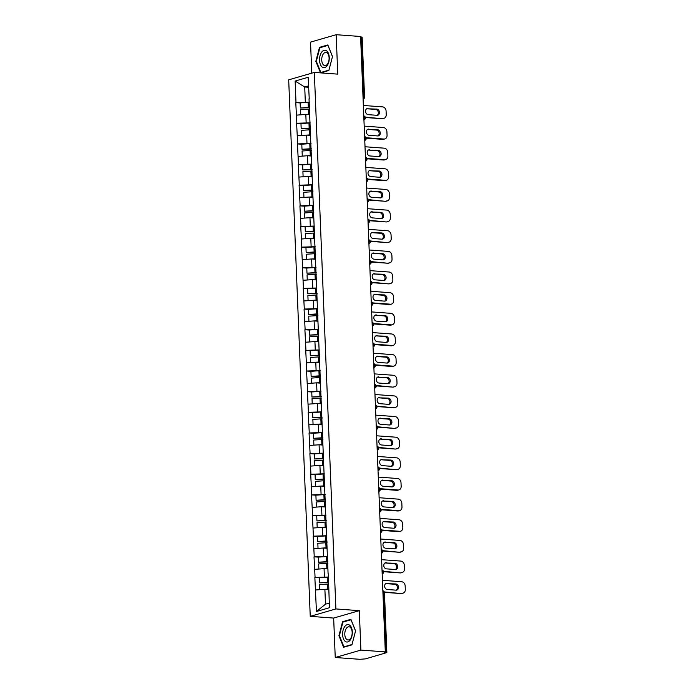 <?xml version="1.0" encoding="UTF-8"?>
<svg xmlns="http://www.w3.org/2000/svg" width="694" height="694" viewBox="0 0 694 694"><rect width="100%" height="100%" fill="white"/><g stroke="black" fill="none" stroke-linecap="round" stroke-linejoin="round"><path stroke-width="1.04" d="M335.245 657.504L360.889 650.096L359.301 610.659L333.658 618.068L335.245 657.504L359.666 659.3L365.365 658.901L386.862 652.586L384.181 652.213L385.309 651.883L360.585 36.496L336.174 34.7L310.53 42.117L311.771 73.165M333.658 618.068L310.244 616.35L288.695 79.836L314.339 72.419L335.887 608.933L310.244 616.35M328.722 589.588L324.887 589.301L325.486 604.188L316.438 611.483L329.45 607.718L328.314 573.834M316.438 611.483L314.85 577.469L319.214 577.79M328.444 577.026L314.85 577.469M315.076 577.399L314.018 556.822L318.39 557.143M327.611 556.38L314.018 556.822M314.243 556.753L313.194 536.176L317.557 536.497M326.787 535.733L313.194 536.176M313.41 536.115L312.361 515.529L316.724 515.85M325.954 515.095L312.361 515.529M312.586 515.469L311.528 494.883L315.9 495.204M325.13 494.449L311.528 494.883M311.753 494.822L310.704 474.236L315.067 474.557M324.298 473.802L310.704 474.236M310.929 474.176L309.871 453.598L314.243 453.911M323.465 453.156L309.871 453.598M310.097 453.529L309.047 432.952L313.41 433.273M322.641 432.509L309.047 432.952M309.264 432.883L308.214 412.305L312.586 412.626M321.808 411.863L308.214 412.305M308.44 412.236L307.381 391.659L311.753 391.98M320.984 391.216L307.381 391.659M307.607 391.589L306.557 371.012L310.921 371.333M320.151 370.57L306.557 371.012M306.783 370.952L305.724 350.366L310.097 350.687M319.327 349.932L305.724 350.366M305.95 350.305L304.9 329.719L309.264 330.04M318.494 329.286L304.9 329.719M305.126 329.659L304.067 309.073L308.44 309.394M317.661 308.639L304.067 309.073M304.293 309.012L303.243 288.426L307.607 288.747M316.837 287.993L303.243 288.426M303.46 288.366L302.411 267.789L306.774 268.11M316.004 267.346L302.411 267.789M302.636 267.719L301.578 247.142L305.95 247.463M315.18 246.7L301.578 247.142M301.803 247.073L300.754 226.496L305.117 226.817M314.347 226.053L300.754 226.496M300.979 226.426L299.921 205.849L304.293 206.17M313.514 205.407L299.921 205.849M300.146 205.78L299.097 185.203L303.46 185.524M312.69 184.769L299.097 185.203M299.314 185.142L298.264 164.556L302.636 164.877M311.858 164.122L298.264 164.556M298.489 164.495L297.431 143.91L301.803 144.231M311.033 143.476L297.431 143.91M297.657 143.849L296.607 123.263L300.97 123.584M310.201 122.829L296.607 123.263M296.832 123.202L295.774 102.625L300.146 102.946M309.377 102.183L295.774 102.625M296 102.556L295.141 81.051L308.145 77.286L309.246 98.982M328.08 573.643L309.012 98.8M327.889 568.941L324.063 568.655L324.384 576.731M324.063 568.655L314.746 569.332M327.065 548.295L323.231 548.008L323.56 556.085M323.231 548.008L313.922 548.685M326.232 527.648L322.406 527.371L322.727 535.438M322.406 527.371L313.089 528.039M325.408 507.002L321.574 506.724L321.895 514.792M321.574 506.724L312.257 507.392M324.575 486.355L320.741 486.078L321.07 494.145M320.741 486.078L311.433 486.746M323.742 465.709L319.917 465.431L320.238 473.508M319.917 465.431L310.6 466.099M322.918 445.062L319.084 444.785L319.413 452.861M319.084 444.785L309.776 445.453M322.085 424.424L318.26 424.138L318.581 432.215M318.26 424.138L308.943 424.815M321.261 403.778L317.427 403.492L317.748 411.568M317.427 403.492L308.119 404.168M320.428 383.131L316.594 382.845L316.924 390.922M316.594 382.845L307.286 383.522M319.604 362.485L315.77 362.207L316.091 370.275M315.77 362.207L306.453 362.875M318.772 341.838L314.937 341.561L315.267 349.629M314.937 341.561L305.629 342.229M317.939 321.192L314.113 320.914L314.434 328.982M314.113 320.914L304.796 321.582M317.115 300.545L313.28 300.268L313.61 308.336M313.28 300.268L303.972 300.936M316.282 279.899L312.456 279.621L312.777 287.698M312.456 279.621L303.139 280.289M315.458 259.261L311.623 258.975L311.944 267.051M311.623 258.975L302.306 259.651M314.625 238.615L310.791 238.328L311.12 246.405M310.791 238.328L301.482 239.005M313.792 217.968L309.966 217.682L310.287 225.758M309.966 217.682L300.649 218.358M312.968 197.322L309.134 197.035L309.463 205.112M309.134 197.035L299.825 197.712M312.135 176.675L308.31 176.397L308.63 184.465M308.31 176.397L298.993 177.065M311.311 156.029L307.477 155.751L307.798 163.819M307.477 155.751L298.16 156.419M310.478 135.382L306.644 135.104L306.974 143.172M306.644 135.104L297.336 135.772M309.645 114.736L305.82 114.458L306.141 122.534M305.82 114.458L296.503 115.126M363.014 96.848L363.656 96.9L361.253 36.947L360.602 36.903M361.253 36.947L362.147 37.19L364.55 97.143L363.656 96.9A2.013 1.119 94.2 0 1 363.092 98.869M308.544 87.279L304.718 86.993L305.317 101.888M308.492 85.909L304.718 86.993L295.141 81.051M360.889 650.096L385.309 651.883M359.301 610.659L335.887 608.933M314.339 72.419L337.752 74.137L336.174 34.7M325.486 604.188L329.268 603.103M324.887 589.301L315.579 589.978M320.585 72.879L328.852 70.484L332.504 56.509L327.828 44.945L319.492 47.357L315.839 61.332L320.515 72.87M342.567 621.72L338.915 635.695L343.591 647.259L351.919 644.856L355.571 630.881L350.895 619.308L342.567 621.72L343.894 621.815M316.36 61.367L315.839 61.332M320.828 47.452L319.492 47.357M339.435 635.73L338.915 635.695M309.645 114.571A9.005 1.509 177.7 0 0 308.934 114.614L308.396 114.649M309.593 107.744A9.005 1.509 177.7 0 0 308.657 107.796L300.346 108.004L300.146 102.903L308.136 102.382L308.344 107.475L300.346 108.004M363.361 105.471L382.585 106.876A4.034 3.288 73.9 0 1 386.09 111.092L386.228 114.666A4.034 3.288 73.9 0 1 384.008 118.292L382.88 118.622A4.034 3.288 -106.1 0 1 381.926 118.717L365.348 117.503M381.926 118.717L365.226 117.086M383.045 118.396A4.034 3.288 73.9 0 0 384.008 118.292M368.028 108.446A3.158 2.576 73.9 0 0 367.273 108.524A3.158 2.576 73.9 0 0 365.582 111.821A3.158 2.576 73.9 0 0 368.28 114.666L376.972 115.308A3.158 2.576 73.9 0 0 377.727 115.23A3.158 2.576 73.9 0 0 379.427 111.934A3.158 2.576 73.9 0 0 376.721 109.088L366.909 108.776A3.158 2.576 73.9 0 0 366.736 108.767M377.146 115.317A3.158 2.576 73.9 0 0 378.23 111.908A3.158 2.576 73.9 0 0 375.601 109.409L366.909 108.776M309.377 102.313A11.017 1.848 177.7 0 0 308.136 102.382M309.585 107.405A11.017 1.848 177.7 0 0 308.344 107.475M309.628 114.232A11.017 1.848 177.7 0 0 308.613 114.293L305.941 114.467M303.035 114.657L300.623 114.814L300.415 109.721L308.414 109.192L308.613 114.293M309.654 109.123A11.017 1.848 177.7 0 0 308.414 109.192M310.47 135.217A9.005 1.509 177.7 0 0 309.758 135.261L309.229 135.295M310.426 128.39A9.005 1.509 177.7 0 0 309.489 128.442L301.179 128.65L300.97 123.549L308.969 123.029L309.168 128.121L301.179 128.65M364.185 126.117L383.409 127.523A4.034 3.288 73.9 0 1 386.914 131.739L387.061 135.313A4.034 3.288 73.9 0 1 384.832 138.939L383.713 139.26A4.034 3.288 -106.1 0 1 382.75 139.364L366.18 138.149M382.75 139.364L383.877 139.034L366.05 137.733M383.877 139.034A4.034 3.288 73.9 0 0 384.832 138.939M368.861 129.093A3.158 2.576 73.9 0 0 368.106 129.171A3.158 2.576 73.9 0 0 366.406 132.467A3.158 2.576 73.9 0 0 369.104 135.313L377.805 135.955A3.158 2.576 73.9 0 0 378.56 135.877A3.158 2.576 73.9 0 0 380.251 132.58A3.158 2.576 73.9 0 0 377.553 129.735L367.733 129.422A3.158 2.576 73.9 0 0 367.568 129.414M377.97 135.963A3.158 2.576 73.9 0 0 379.054 132.554A3.158 2.576 73.9 0 0 376.434 130.056L367.733 129.422M310.209 122.959A11.017 1.848 177.7 0 0 308.969 123.029M310.409 128.052A11.017 1.848 177.7 0 0 309.168 128.121M310.461 134.879A11.017 1.848 177.7 0 0 309.446 134.94L306.774 135.113M303.868 135.304L301.448 135.46L301.248 130.368L309.238 129.839L309.446 134.94M310.478 129.769A11.017 1.848 177.7 0 0 309.238 129.839M311.302 155.864A9.005 1.509 177.7 0 0 310.591 155.907L310.062 155.942M311.25 149.037A9.005 1.509 177.7 0 0 310.313 149.089L302.003 149.288L301.803 144.196L309.793 143.667L310.001 148.768L302.003 149.288M365.018 146.755L384.242 148.169A4.034 3.288 73.9 0 1 387.746 152.385L387.885 155.959A4.034 3.288 73.9 0 1 385.664 159.585L384.545 159.906A4.034 3.288 -106.1 0 1 383.582 160.01L367.005 158.787M383.582 160.01L384.702 159.681L366.883 158.379M384.702 159.681A4.034 3.288 73.9 0 0 385.664 159.585M369.685 149.739A3.158 2.576 73.9 0 0 368.93 149.817A3.158 2.576 73.9 0 0 367.239 153.114A3.158 2.576 73.9 0 0 369.937 155.959L378.629 156.601A3.158 2.576 73.9 0 0 379.384 156.523A3.158 2.576 73.9 0 0 381.084 153.227A3.158 2.576 73.9 0 0 378.386 150.381L368.566 150.069A3.158 2.576 73.9 0 0 368.393 150.06M378.803 156.601A3.158 2.576 73.9 0 0 379.887 153.201A3.158 2.576 73.9 0 0 377.258 150.702L368.566 150.069M311.033 143.597A11.017 1.848 177.7 0 0 309.793 143.667M311.242 148.698A11.017 1.848 177.7 0 0 310.001 148.768M311.285 155.525A11.017 1.848 177.7 0 0 310.27 155.586L307.598 155.76M304.701 155.95L302.28 156.107L302.072 151.014L310.071 150.485L310.27 155.586M311.311 150.416A11.017 1.848 177.7 0 0 310.071 150.485M312.127 176.51A9.005 1.509 177.7 0 0 311.424 176.545L310.886 176.58M312.083 169.683A9.005 1.509 177.7 0 0 311.146 169.735L302.836 169.935L302.627 164.842L310.626 164.313L310.825 169.414L302.836 169.935M365.842 167.401L385.075 168.816A4.034 3.288 73.9 0 1 388.579 173.032L388.718 176.606A4.034 3.288 73.9 0 1 386.497 180.232L385.37 180.553A4.034 3.288 -106.1 0 1 384.415 180.657L367.837 179.434M384.415 180.657L385.534 180.327L367.707 179.017M385.534 180.327A4.034 3.288 73.9 0 0 386.497 180.232M370.518 170.386A3.158 2.576 73.9 0 0 369.763 170.464A3.158 2.576 73.9 0 0 368.063 173.76A3.158 2.576 73.9 0 0 370.769 176.606L379.462 177.248A3.158 2.576 73.9 0 0 380.217 177.17A3.158 2.576 73.9 0 0 381.908 173.873A3.158 2.576 73.9 0 0 379.21 171.028L369.39 170.707A3.158 2.576 73.9 0 0 369.225 170.707M379.627 177.248A3.158 2.576 73.9 0 0 380.711 173.838A3.158 2.576 73.9 0 0 378.091 171.349L369.39 170.707M311.866 164.244A11.017 1.848 177.7 0 0 310.626 164.313M312.066 169.345A11.017 1.848 177.7 0 0 310.825 169.414M312.118 176.172A11.017 1.848 177.7 0 0 311.103 176.224L308.431 176.406M305.525 176.597L303.104 176.753L302.905 171.661L310.895 171.132L311.103 176.224M312.135 171.062A11.017 1.848 177.7 0 0 310.895 171.132M312.959 197.148A9.005 1.509 177.7 0 0 312.248 197.191L311.719 197.226M312.916 190.321A9.005 1.509 177.7 0 0 311.979 190.382L303.668 190.581L303.46 185.489L311.45 184.96L311.658 190.061L303.668 190.581M366.675 188.048L385.899 189.462A4.034 3.288 73.9 0 1 389.403 193.678L389.551 197.252A4.034 3.288 73.9 0 1 387.321 200.878L386.202 201.199A4.034 3.288 -106.1 0 1 385.239 201.295L368.661 200.08M385.239 201.295L368.54 199.664M386.358 200.974A4.034 3.288 73.9 0 0 387.321 200.878M371.342 191.032A3.158 2.576 73.9 0 0 370.596 191.11A3.158 2.576 73.9 0 0 368.896 194.407A3.158 2.576 73.9 0 0 371.594 197.252L380.295 197.894A3.158 2.576 73.9 0 0 381.041 197.816A3.158 2.576 73.9 0 0 382.741 194.52A3.158 2.576 73.9 0 0 380.043 191.665L370.223 191.353A3.158 2.576 73.9 0 0 370.058 191.353M380.459 197.894A3.158 2.576 73.9 0 0 381.544 194.485A3.158 2.576 73.9 0 0 378.924 191.995L370.223 191.353M312.69 184.89A11.017 1.848 177.7 0 0 311.45 184.96M312.899 189.991A11.017 1.848 177.7 0 0 311.658 190.061M312.942 196.81A11.017 1.848 177.7 0 0 311.936 196.87L309.264 197.053M306.358 197.243L303.955 197.417M312.968 191.709A11.017 1.848 177.7 0 0 311.727 191.778L303.729 192.307L303.937 197.4M313.792 217.795A9.005 1.509 177.7 0 0 313.081 217.838L312.543 217.873M313.74 210.967A9.005 1.509 177.7 0 0 312.803 211.019L304.493 211.228L304.293 206.135L312.283 205.606L312.491 210.698L304.493 211.228M367.508 208.694L386.732 210.108A4.034 3.288 73.9 0 1 390.236 214.325L390.375 217.899A4.034 3.288 73.9 0 1 388.154 221.525L387.026 221.846A4.034 3.288 -106.1 0 1 386.072 221.941L369.494 220.727M386.072 221.941L369.373 220.31M387.191 221.62A4.034 3.288 73.9 0 0 388.154 221.525M372.175 211.679A3.158 2.576 73.9 0 0 371.42 211.757A3.158 2.576 73.9 0 0 369.728 215.053A3.158 2.576 73.9 0 0 372.426 217.899L381.119 218.532A3.158 2.576 73.9 0 0 381.874 218.454A3.158 2.576 73.9 0 0 383.565 215.157A3.158 2.576 73.9 0 0 380.867 212.312L371.056 212A3.158 2.576 73.9 0 0 370.882 211.991M381.292 218.541A3.158 2.576 73.9 0 0 382.377 215.131A3.158 2.576 73.9 0 0 379.748 212.642L371.056 212M313.523 205.537A11.017 1.848 177.7 0 0 312.283 205.606M313.731 210.629A11.017 1.848 177.7 0 0 312.491 210.698M313.775 217.456A11.017 1.848 177.7 0 0 312.76 217.517L310.088 217.69M307.182 217.881L304.779 218.055M313.801 212.355A11.017 1.848 177.7 0 0 312.56 212.425L304.562 212.945L304.77 218.046M327.126 65.687A8.736 4.841 -85.8 0 0 328.436 53.421A8.736 4.841 -85.8 0 0 321.669 52.189A8.736 4.841 -85.8 0 0 320.359 64.455A8.736 4.841 -85.8 0 0 327.126 65.687M327.481 64.117A6.61 3.67 -85.8 0 0 328.999 56.917A6.61 3.67 -85.8 0 0 325.894 52.414A6.61 3.67 -85.8 0 0 323.343 53.906A6.61 3.67 -85.8 0 0 321.825 61.098A6.61 3.67 -85.8 0 0 324.931 65.609A6.61 3.67 -85.8 0 0 327.481 64.117M316.325 61.272L319.865 47.73L327.932 45.396L332.469 56.604L328.93 70.146L320.854 72.48L316.325 61.272M321.738 72.54L320.854 72.48M350.192 640.05A8.736 4.841 -85.8 0 0 351.502 627.784A8.736 4.841 -85.8 0 0 344.736 626.561A8.736 4.841 -85.8 0 0 343.426 638.818A8.736 4.841 -85.8 0 0 350.192 640.05M350.548 638.489A6.61 3.67 -85.8 0 0 352.075 631.288A6.61 3.67 -85.8 0 0 348.969 626.786A6.61 3.67 -85.8 0 0 346.419 628.27A6.61 3.67 -85.8 0 0 344.892 635.47A6.61 3.67 -85.8 0 0 347.998 639.972A6.61 3.67 -85.8 0 0 350.548 638.489M339.392 635.635L342.931 622.093L351.008 619.759L355.536 630.967L351.997 644.509L343.929 646.843L339.392 635.635M344.814 646.912L343.929 646.843M314.616 238.441A9.005 1.509 177.7 0 0 313.905 238.484L313.376 238.519M314.573 231.614A9.005 1.509 177.7 0 0 313.636 231.666L305.325 231.874L305.117 226.782L313.115 226.253L313.315 231.345L305.325 231.874M368.332 229.341L387.556 230.755A4.034 3.288 73.9 0 1 391.06 234.971L391.208 238.536A4.034 3.288 73.9 0 1 388.978 242.163L387.859 242.492A4.034 3.288 -106.1 0 1 386.896 242.588L370.327 241.373M386.896 242.588L370.197 240.957M388.024 242.267A4.034 3.288 73.9 0 0 388.978 242.163M372.999 232.325A3.158 2.576 73.9 0 0 372.253 232.403A3.158 2.576 73.9 0 0 370.553 235.7A3.158 2.576 73.9 0 0 373.251 238.545L381.952 239.178A3.158 2.576 73.9 0 0 382.698 239.1A3.158 2.576 73.9 0 0 384.398 235.804A3.158 2.576 73.9 0 0 381.7 232.958L371.88 232.646A3.158 2.576 73.9 0 0 371.715 232.637M382.116 239.187A3.158 2.576 73.9 0 0 383.201 235.778A3.158 2.576 73.9 0 0 380.581 233.288L371.88 232.646M314.356 226.183A11.017 1.848 177.7 0 0 313.115 226.253M314.556 231.276A11.017 1.848 177.7 0 0 313.315 231.345M314.608 238.103A11.017 1.848 177.7 0 0 313.593 238.163L310.921 238.337M308.015 238.528L305.612 238.701M314.625 233.002A11.017 1.848 177.7 0 0 313.384 233.071L305.395 233.592L305.594 238.693M315.449 259.088A9.005 1.509 177.7 0 0 314.738 259.131L314.209 259.166M315.397 252.26A9.005 1.509 177.7 0 0 314.46 252.312L306.149 252.521L305.95 247.428L313.94 246.899L314.148 251.991L306.149 252.521M369.165 249.987L388.388 251.393A4.034 3.288 73.9 0 1 391.893 255.609L392.032 259.183A4.034 3.288 73.9 0 1 389.811 262.809L388.692 263.139A4.034 3.288 -106.1 0 1 387.729 263.234L371.151 262.02M387.729 263.234L371.03 261.603M388.848 262.913A4.034 3.288 73.9 0 0 389.811 262.809M373.832 252.972A3.158 2.576 73.9 0 0 373.077 253.041A3.158 2.576 73.9 0 0 371.385 256.338A3.158 2.576 73.9 0 0 374.083 259.192L382.776 259.825A3.158 2.576 73.9 0 0 383.53 259.747A3.158 2.576 73.9 0 0 385.231 256.45A3.158 2.576 73.9 0 0 382.533 253.605L372.713 253.293A3.158 2.576 73.9 0 0 372.539 253.284M382.949 259.834A3.158 2.576 73.9 0 0 384.034 256.424A3.158 2.576 73.9 0 0 381.405 253.935L372.713 253.293M315.18 246.83A11.017 1.848 177.7 0 0 313.94 246.899M315.388 251.922A11.017 1.848 177.7 0 0 314.148 251.991M315.432 258.749A11.017 1.848 177.7 0 0 314.417 258.81L311.745 258.983M308.839 259.174L306.427 259.339L306.219 254.238L314.217 253.718L314.417 258.81M315.458 253.648A11.017 1.848 177.7 0 0 314.217 253.718M316.273 279.734A9.005 1.509 177.7 0 0 315.562 279.777L315.033 279.812M316.23 272.907A9.005 1.509 177.7 0 0 315.293 272.959L306.982 273.167L306.774 268.066L314.772 267.546L314.972 272.638L306.982 273.167M369.989 270.634L389.213 272.039A4.034 3.288 73.9 0 1 392.717 276.255L392.865 279.829A4.034 3.288 73.9 0 1 390.635 283.456L389.516 283.785A4.034 3.288 -106.1 0 1 388.562 283.881L371.984 282.666M388.562 283.881L371.854 282.25M389.681 283.56A4.034 3.288 73.9 0 0 390.635 283.456M374.665 273.609A3.158 2.576 73.9 0 0 373.91 273.688A3.158 2.576 73.9 0 0 372.21 276.984A3.158 2.576 73.9 0 0 374.907 279.829L383.608 280.471A3.158 2.576 73.9 0 0 384.363 280.393A3.158 2.576 73.9 0 0 386.055 277.097A3.158 2.576 73.9 0 0 383.357 274.251L373.537 273.939A3.158 2.576 73.9 0 0 373.372 273.93M383.773 280.48A3.158 2.576 73.9 0 0 384.858 277.071A3.158 2.576 73.9 0 0 382.238 274.572L373.537 273.939M316.013 267.476A11.017 1.848 177.7 0 0 314.772 267.546M316.212 272.569A11.017 1.848 177.7 0 0 314.972 272.638M316.264 279.396A11.017 1.848 177.7 0 0 315.25 279.456L312.578 279.63M309.671 279.821L307.251 279.977L307.052 274.885L315.041 274.356L315.25 279.456M316.282 274.286A11.017 1.848 177.7 0 0 315.041 274.356M317.106 300.381A9.005 1.509 177.7 0 0 316.395 300.424L315.865 300.459M317.063 293.553A9.005 1.509 177.7 0 0 316.126 293.605L307.806 293.814L307.607 288.713L315.597 288.192L315.805 293.284L307.806 293.814M370.822 291.28L390.045 292.686A4.034 3.288 73.9 0 1 393.55 296.902L393.698 300.476A4.034 3.288 73.9 0 1 391.468 304.102L390.349 304.432A4.034 3.288 -106.1 0 1 389.386 304.527L372.808 303.313M389.386 304.527L390.505 304.198L372.687 302.896M390.505 304.198A4.034 3.288 73.9 0 0 391.468 304.102M375.489 294.256A3.158 2.576 73.9 0 0 374.743 294.334A3.158 2.576 73.9 0 0 373.042 297.631A3.158 2.576 73.9 0 0 375.74 300.476L384.441 301.118A3.158 2.576 73.9 0 0 385.187 301.04A3.158 2.576 73.9 0 0 386.888 297.743A3.158 2.576 73.9 0 0 384.19 294.898L374.37 294.586A3.158 2.576 73.9 0 0 374.205 294.577M384.606 301.127A3.158 2.576 73.9 0 0 385.691 297.717A3.158 2.576 73.9 0 0 383.062 295.219L374.37 294.586M316.837 288.123A11.017 1.848 177.7 0 0 315.597 288.192M317.045 293.215A11.017 1.848 177.7 0 0 315.805 293.284M317.089 300.042A11.017 1.848 177.7 0 0 316.074 300.103L313.41 300.276M310.504 300.467L308.084 300.623L307.876 295.531L315.874 295.002L316.074 300.103M317.115 294.933A11.017 1.848 177.7 0 0 315.874 295.002M317.939 321.027A9.005 1.509 177.7 0 0 317.227 321.07L316.69 321.105M317.887 314.2A9.005 1.509 177.7 0 0 316.95 314.252L308.639 314.46L308.431 309.359L316.429 308.839L316.629 313.931L308.639 314.46M371.654 311.918L390.878 313.332A4.034 3.288 73.9 0 1 394.383 317.548L394.522 321.122A4.034 3.288 73.9 0 1 392.301 324.749L391.173 325.07A4.034 3.288 -106.1 0 1 390.219 325.174L373.641 323.951M390.219 325.174L391.338 324.844L373.511 323.543M391.338 324.844A4.034 3.288 73.9 0 0 392.301 324.749M376.322 314.903A3.158 2.576 73.9 0 0 375.567 314.981A3.158 2.576 73.9 0 0 373.875 318.277A3.158 2.576 73.9 0 0 376.573 321.122L385.265 321.764A3.158 2.576 73.9 0 0 386.02 321.686A3.158 2.576 73.9 0 0 387.712 318.39A3.158 2.576 73.9 0 0 385.014 315.544L375.202 315.232A3.158 2.576 73.9 0 0 375.029 315.223M385.439 321.764A3.158 2.576 73.9 0 0 386.523 318.364A3.158 2.576 73.9 0 0 383.895 315.865L375.202 315.232M317.67 308.769A11.017 1.848 177.7 0 0 316.429 308.839M317.878 313.862A11.017 1.848 177.7 0 0 316.629 313.931M317.921 320.689A11.017 1.848 177.7 0 0 316.906 320.749L314.235 320.923M311.328 321.114L308.917 321.27L308.709 316.178L316.698 315.649L316.906 320.749M317.947 315.579A11.017 1.848 177.7 0 0 316.698 315.649M318.763 341.674A9.005 1.509 177.7 0 0 318.052 341.708L317.522 341.743M318.719 334.846A9.005 1.509 177.7 0 0 317.783 334.898L309.472 335.098L309.264 330.006L317.253 329.477L317.462 334.577L309.472 335.098M372.478 332.565L391.702 333.979A4.034 3.288 73.9 0 1 395.207 338.195L395.354 341.769A4.034 3.288 73.9 0 1 393.125 345.395L392.006 345.716A4.034 3.288 -106.1 0 1 391.043 345.82L374.465 344.597M391.043 345.82L392.171 345.491L374.344 344.181M392.171 345.491A4.034 3.288 73.9 0 0 393.125 345.395M377.146 335.549A3.158 2.576 73.9 0 0 376.4 335.627A3.158 2.576 73.9 0 0 374.699 338.924A3.158 2.576 73.9 0 0 377.397 341.769L386.098 342.411A3.158 2.576 73.9 0 0 386.844 342.333A3.158 2.576 73.9 0 0 388.545 339.036A3.158 2.576 73.9 0 0 385.847 336.191L376.027 335.87A3.158 2.576 73.9 0 0 375.862 335.87M386.263 342.411A3.158 2.576 73.9 0 0 387.347 339.002A3.158 2.576 73.9 0 0 384.728 336.512L376.027 335.87M318.503 329.407A11.017 1.848 177.7 0 0 317.253 329.477M318.702 334.508A11.017 1.848 177.7 0 0 317.462 334.577M318.754 341.335A11.017 1.848 177.7 0 0 317.739 341.387L315.067 341.569M312.161 341.76L309.741 341.916L309.541 336.824L317.531 336.295L317.739 341.387M318.772 336.226A11.017 1.848 177.7 0 0 317.531 336.295M319.596 362.311A9.005 1.509 177.7 0 0 318.884 362.355L318.346 362.389M319.544 355.493A9.005 1.509 177.7 0 0 318.607 355.545L310.296 355.744L310.097 350.652L318.086 350.123L318.294 355.224L310.296 355.744M373.311 353.211L392.535 354.625A4.034 3.288 73.9 0 1 396.04 358.841L396.179 362.415A4.034 3.288 73.9 0 1 393.958 366.042L392.839 366.363A4.034 3.288 -106.1 0 1 391.876 366.467L375.298 365.244M391.876 366.467L392.995 366.137L375.176 364.827M392.995 366.137A4.034 3.288 73.9 0 0 393.958 366.042M377.978 356.196A3.158 2.576 73.9 0 0 377.224 356.274A3.158 2.576 73.9 0 0 375.532 359.57A3.158 2.576 73.9 0 0 378.23 362.415L386.922 363.057A3.158 2.576 73.9 0 0 387.677 362.979A3.158 2.576 73.9 0 0 389.377 359.683A3.158 2.576 73.9 0 0 386.671 356.837L376.859 356.516A3.158 2.576 73.9 0 0 376.686 356.516M387.096 363.057A3.158 2.576 73.9 0 0 388.18 359.648A3.158 2.576 73.9 0 0 385.552 357.158L376.859 356.516M319.327 350.054A11.017 1.848 177.7 0 0 318.086 350.123M319.535 355.154A11.017 1.848 177.7 0 0 318.294 355.224M319.578 361.982A11.017 1.848 177.7 0 0 318.563 362.034L315.891 362.216M312.985 362.407L310.574 362.563L310.365 357.471L318.364 356.942L318.563 362.034M319.604 356.872A11.017 1.848 177.7 0 0 318.364 356.942M320.42 382.958A9.005 1.509 177.7 0 0 319.708 383.001L319.179 383.036M320.376 376.131A9.005 1.509 177.7 0 0 319.44 376.191L311.129 376.391L310.921 371.299L318.919 370.769L319.119 375.87L311.129 376.391M374.135 373.858L393.359 375.272A4.034 3.288 73.9 0 1 396.864 379.488L397.011 383.062A4.034 3.288 73.9 0 1 394.782 386.688L393.663 387.009A4.034 3.288 -106.1 0 1 392.7 387.105L376.131 385.89M392.7 387.105L376.001 385.474M393.828 386.784A4.034 3.288 73.9 0 0 394.782 386.688M378.811 376.842A3.158 2.576 73.9 0 0 378.057 376.92A3.158 2.576 73.9 0 0 376.356 380.217A3.158 2.576 73.9 0 0 379.054 383.062L387.755 383.695A3.158 2.576 73.9 0 0 388.51 383.626A3.158 2.576 73.9 0 0 390.202 380.321A3.158 2.576 73.9 0 0 387.504 377.475L377.683 377.163A3.158 2.576 73.9 0 0 377.519 377.163M387.92 383.704A3.158 2.576 73.9 0 0 389.004 380.295A3.158 2.576 73.9 0 0 386.385 377.805L377.683 377.163M320.16 370.7A11.017 1.848 177.7 0 0 318.919 370.769M320.359 375.792A11.017 1.848 177.7 0 0 319.119 375.87M320.411 382.62A11.017 1.848 177.7 0 0 319.396 382.68L316.724 382.854M313.818 383.045L311.415 383.218M320.428 377.519A11.017 1.848 177.7 0 0 319.188 377.588L311.198 378.109L311.398 383.209M321.253 403.604A9.005 1.509 177.7 0 0 320.541 403.648L320.012 403.682M321.201 396.777A9.005 1.509 177.7 0 0 320.264 396.829L311.953 397.037L311.753 391.945L319.743 391.416L319.951 396.508L311.953 397.037M374.968 394.504L394.192 395.918A4.034 3.288 73.9 0 1 397.697 400.134L397.836 403.708A4.034 3.288 73.9 0 1 395.615 407.335L394.496 407.656A4.034 3.288 -106.1 0 1 393.533 407.751L376.955 406.537M393.533 407.751L376.833 406.12M394.652 407.43A4.034 3.288 73.9 0 0 395.615 407.335M379.635 397.488A3.158 2.576 73.9 0 0 378.881 397.567A3.158 2.576 73.9 0 0 377.189 400.863A3.158 2.576 73.9 0 0 379.887 403.708L388.579 404.342A3.158 2.576 73.9 0 0 389.334 404.264A3.158 2.576 73.9 0 0 391.034 400.967A3.158 2.576 73.9 0 0 388.336 398.122L378.516 397.809A3.158 2.576 73.9 0 0 378.343 397.801M388.753 404.35A3.158 2.576 73.9 0 0 389.837 400.941A3.158 2.576 73.9 0 0 387.209 398.451L378.516 397.809M320.984 391.347A11.017 1.848 177.7 0 0 319.743 391.416M321.192 396.439A11.017 1.848 177.7 0 0 319.951 396.508M321.235 403.266A11.017 1.848 177.7 0 0 320.22 403.327L317.557 403.5M314.651 403.691L312.248 403.865M321.261 398.165A11.017 1.848 177.7 0 0 320.021 398.235L312.022 398.755L312.231 403.856M322.077 424.251A9.005 1.509 177.7 0 0 321.374 424.294L320.836 424.329M322.033 417.424A9.005 1.509 177.7 0 0 321.096 417.476L312.786 417.684L312.578 412.592L320.576 412.062L320.775 417.155L312.786 417.684M375.792 415.151L395.025 416.565A4.034 3.288 73.9 0 1 398.529 420.781L398.668 424.346A4.034 3.288 73.9 0 1 396.448 427.972L395.32 428.302A4.034 3.288 -106.1 0 1 394.366 428.398L377.788 427.183M394.366 428.398L377.657 426.767M395.485 428.077A4.034 3.288 73.9 0 0 396.448 427.972M380.468 418.135A3.158 2.576 73.9 0 0 379.713 418.204A3.158 2.576 73.9 0 0 378.013 421.51A3.158 2.576 73.9 0 0 380.72 424.355L389.412 424.988A3.158 2.576 73.9 0 0 390.167 424.91A3.158 2.576 73.9 0 0 391.858 421.614A3.158 2.576 73.9 0 0 389.161 418.768L379.34 418.456A3.158 2.576 73.9 0 0 379.176 418.447M389.577 424.997A3.158 2.576 73.9 0 0 390.661 421.588A3.158 2.576 73.9 0 0 388.041 419.098L379.34 418.456M321.816 411.993A11.017 1.848 177.7 0 0 320.576 412.062M322.016 417.085A11.017 1.848 177.7 0 0 320.775 417.155M322.068 423.913A11.017 1.848 177.7 0 0 321.053 423.973L318.381 424.147M315.475 424.338L313.063 424.502L312.855 419.402L320.845 418.881L321.053 423.973M322.085 418.812A11.017 1.848 177.7 0 0 320.845 418.881M322.91 444.897A9.005 1.509 177.7 0 0 322.198 444.941L321.669 444.975M322.866 438.07A9.005 1.509 177.7 0 0 321.929 438.122L313.619 438.33L313.41 433.23L321.4 432.709L321.608 437.801L313.619 438.33M376.625 435.797L395.849 437.203A4.034 3.288 73.9 0 1 399.354 441.419L399.501 444.993A4.034 3.288 73.9 0 1 397.272 448.619L396.153 448.949A4.034 3.288 -106.1 0 1 395.19 449.044L378.612 447.83M395.19 449.044L378.49 447.413M396.309 448.723A4.034 3.288 73.9 0 0 397.272 448.619M381.292 438.773A3.158 2.576 73.9 0 0 380.546 438.851A3.158 2.576 73.9 0 0 378.846 442.147A3.158 2.576 73.9 0 0 381.544 444.993L390.245 445.635A3.158 2.576 73.9 0 0 390.991 445.557A3.158 2.576 73.9 0 0 392.691 442.26A3.158 2.576 73.9 0 0 389.993 439.415L380.173 439.102A3.158 2.576 73.9 0 0 380.008 439.094M390.41 445.643A3.158 2.576 73.9 0 0 391.494 442.234A3.158 2.576 73.9 0 0 388.874 439.736L380.173 439.102M322.641 432.64A11.017 1.848 177.7 0 0 321.4 432.709M322.849 437.732A11.017 1.848 177.7 0 0 321.608 437.801M322.901 444.559A11.017 1.848 177.7 0 0 321.886 444.62L319.214 444.793M316.308 444.984L313.888 445.14L313.688 440.048L321.678 439.519L321.886 444.62M322.918 439.449A11.017 1.848 177.7 0 0 321.678 439.519M323.742 465.544A9.005 1.509 177.7 0 0 323.031 465.587L322.493 465.622M323.69 458.717A9.005 1.509 177.7 0 0 322.753 458.769L314.443 458.977L314.243 453.876L322.233 453.356L322.441 458.448L314.443 458.977M377.458 456.444L396.682 457.849A4.034 3.288 73.9 0 1 400.186 462.065L400.325 465.639A4.034 3.288 73.9 0 1 398.104 469.265L396.977 469.595A4.034 3.288 -106.1 0 1 396.022 469.691L379.445 468.476M396.022 469.691L379.323 468.06M397.142 469.37A4.034 3.288 73.9 0 0 398.104 469.265M382.125 459.419A3.158 2.576 73.9 0 0 381.37 459.497A3.158 2.576 73.9 0 0 379.679 462.794A3.158 2.576 73.9 0 0 382.377 465.639L391.069 466.281A3.158 2.576 73.9 0 0 391.824 466.203A3.158 2.576 73.9 0 0 393.515 462.907A3.158 2.576 73.9 0 0 390.817 460.061L381.006 459.749A3.158 2.576 73.9 0 0 380.833 459.74M391.243 466.29A3.158 2.576 73.9 0 0 392.327 462.881A3.158 2.576 73.9 0 0 389.698 460.382L381.006 459.749M323.473 453.286A11.017 1.848 177.7 0 0 322.233 453.356M323.682 458.378A11.017 1.848 177.7 0 0 322.441 458.448M323.725 465.206A11.017 1.848 177.7 0 0 322.71 465.266L320.038 465.44M317.132 465.631L314.72 465.787L314.512 460.695L322.51 460.165L322.71 465.266M323.751 460.096A11.017 1.848 177.7 0 0 322.51 460.165M324.566 486.19A9.005 1.509 177.7 0 0 323.855 486.234L323.326 486.268M324.523 479.363A9.005 1.509 177.7 0 0 323.586 479.415L315.276 479.623L315.067 474.523L323.066 474.002L323.265 479.094L315.276 479.623M378.282 477.082L397.506 478.496A4.034 3.288 73.9 0 1 401.011 482.712L401.158 486.286A4.034 3.288 73.9 0 1 398.929 489.912L397.809 490.233A4.034 3.288 -106.1 0 1 396.847 490.337L380.277 489.123M396.847 490.337L397.974 490.007L380.147 488.706M397.974 490.007A4.034 3.288 73.9 0 0 398.929 489.912M382.949 480.066A3.158 2.576 73.9 0 0 382.203 480.144A3.158 2.576 73.9 0 0 380.503 483.44A3.158 2.576 73.9 0 0 383.201 486.286L391.902 486.928A3.158 2.576 73.9 0 0 392.648 486.85A3.158 2.576 73.9 0 0 394.348 483.553A3.158 2.576 73.9 0 0 391.65 480.708L381.83 480.395A3.158 2.576 73.9 0 0 381.665 480.387M392.067 486.936A3.158 2.576 73.9 0 0 393.151 483.527A3.158 2.576 73.9 0 0 390.531 481.029L381.83 480.395M324.306 473.933A11.017 1.848 177.7 0 0 323.066 474.002M324.506 479.025A11.017 1.848 177.7 0 0 323.265 479.094M324.558 485.852A11.017 1.848 177.7 0 0 323.543 485.913L320.871 486.086M317.965 486.277L315.544 486.433L315.345 481.341L323.335 480.812L323.543 485.913M324.575 480.742A11.017 1.848 177.7 0 0 323.335 480.812M325.399 506.837A9.005 1.509 177.7 0 0 324.688 506.872L324.159 506.915M325.347 500.01A9.005 1.509 177.7 0 0 324.41 500.062L316.1 500.261L315.9 495.169L323.89 494.64L324.098 499.741L316.1 500.261M379.115 497.728L398.339 499.142A4.034 3.288 73.9 0 1 401.843 503.358L401.982 506.932A4.034 3.288 73.9 0 1 399.761 510.558L398.642 510.879A4.034 3.288 -106.1 0 1 397.679 510.984L381.101 509.76M397.679 510.984L398.798 510.654L380.98 509.344M398.798 510.654A4.034 3.288 73.9 0 0 399.761 510.558M383.782 500.712A3.158 2.576 73.9 0 0 383.027 500.79A3.158 2.576 73.9 0 0 381.336 504.087A3.158 2.576 73.9 0 0 384.034 506.932L392.726 507.574A3.158 2.576 73.9 0 0 393.481 507.496A3.158 2.576 73.9 0 0 395.181 504.2A3.158 2.576 73.9 0 0 392.483 501.354L382.663 501.033A3.158 2.576 73.9 0 0 382.489 501.033M392.899 507.574A3.158 2.576 73.9 0 0 393.984 504.165A3.158 2.576 73.9 0 0 391.355 501.675L382.663 501.033M325.13 494.57A11.017 1.848 177.7 0 0 323.89 494.64M325.339 499.671A11.017 1.848 177.7 0 0 324.098 499.741M325.382 506.499A11.017 1.848 177.7 0 0 324.367 506.551L321.695 506.733M318.798 506.924L316.377 507.08L316.169 501.988L324.167 501.458L324.367 506.551M325.408 501.389A11.017 1.848 177.7 0 0 324.167 501.458M326.223 527.483A9.005 1.509 177.7 0 0 325.521 527.518L324.983 527.553M326.18 520.656A9.005 1.509 177.7 0 0 325.243 520.708L316.932 520.908L316.724 515.816L324.723 515.286L324.922 520.387L316.932 520.908M379.939 518.375L399.171 519.789A4.034 3.288 73.9 0 1 402.667 524.005L402.815 527.579A4.034 3.288 73.9 0 1 400.585 531.205L399.466 531.526A4.034 3.288 -106.1 0 1 398.512 531.63L381.934 530.407M398.512 531.63L399.631 531.3L381.804 529.99M399.631 531.3A4.034 3.288 73.9 0 0 400.585 531.205M384.615 521.359A3.158 2.576 73.9 0 0 383.86 521.437A3.158 2.576 73.9 0 0 382.16 524.733A3.158 2.576 73.9 0 0 384.858 527.579L393.559 528.221A3.158 2.576 73.9 0 0 394.313 528.143A3.158 2.576 73.9 0 0 396.005 524.846A3.158 2.576 73.9 0 0 393.307 522.001L383.487 521.68A3.158 2.576 73.9 0 0 383.322 521.68M393.724 528.221A3.158 2.576 73.9 0 0 394.808 524.811A3.158 2.576 73.9 0 0 392.188 522.322L383.487 521.68M325.963 515.217A11.017 1.848 177.7 0 0 324.723 515.286M326.163 520.318A11.017 1.848 177.7 0 0 324.922 520.387M326.215 527.145A11.017 1.848 177.7 0 0 325.2 527.197L322.528 527.379M319.622 527.57L317.201 527.726L317.002 522.634L324.992 522.105L325.2 527.197M326.232 522.035A11.017 1.848 177.7 0 0 324.992 522.105M327.056 548.121A9.005 1.509 177.7 0 0 326.345 548.165L325.816 548.199M327.013 541.294A9.005 1.509 177.7 0 0 326.076 541.355L317.757 541.554L317.557 536.462L325.547 535.933L325.755 541.034L317.757 541.554M380.772 539.021L399.996 540.435A4.034 3.288 73.9 0 1 403.5 544.651L403.648 548.225A4.034 3.288 73.9 0 1 401.418 551.851L400.299 552.172A4.034 3.288 -106.1 0 1 399.336 552.268L382.758 551.053M399.336 552.268L382.637 550.637M400.455 551.947A4.034 3.288 73.9 0 0 401.418 551.851M385.439 542.005A3.158 2.576 73.9 0 0 384.693 542.083A3.158 2.576 73.9 0 0 382.993 545.38A3.158 2.576 73.9 0 0 385.691 548.225L394.392 548.859A3.158 2.576 73.9 0 0 395.138 548.789A3.158 2.576 73.9 0 0 396.838 545.493A3.158 2.576 73.9 0 0 394.14 542.639L384.32 542.326A3.158 2.576 73.9 0 0 384.155 542.326M394.556 548.867A3.158 2.576 73.9 0 0 395.641 545.458A3.158 2.576 73.9 0 0 393.012 542.968L384.32 542.326M326.787 535.863A11.017 1.848 177.7 0 0 325.547 535.933M326.995 540.964A11.017 1.848 177.7 0 0 325.755 541.034M327.039 547.783A11.017 1.848 177.7 0 0 326.024 547.844L323.361 548.017M320.454 548.217L318.052 548.39M327.065 542.682A11.017 1.848 177.7 0 0 325.824 542.751L317.826 543.281L318.034 548.373M327.889 568.768A9.005 1.509 177.7 0 0 327.178 568.811L326.64 568.846M327.837 561.94A9.005 1.509 177.7 0 0 326.9 561.993L318.589 562.201L318.381 557.109L326.38 556.579L326.588 561.672L318.589 562.201M381.605 559.668L400.828 561.082A4.034 3.288 73.9 0 1 404.333 565.298L404.472 568.872A4.034 3.288 73.9 0 1 402.251 572.498L401.123 572.819A4.034 3.288 -106.1 0 1 400.169 572.914L383.591 571.7M400.169 572.914L383.461 571.283M401.288 572.593A4.034 3.288 73.9 0 0 402.251 572.498M386.272 562.652A3.158 2.576 73.9 0 0 385.517 562.73A3.158 2.576 73.9 0 0 383.825 566.026A3.158 2.576 73.9 0 0 386.523 568.872L395.216 569.505A3.158 2.576 73.9 0 0 395.97 569.427A3.158 2.576 73.9 0 0 397.662 566.131A3.158 2.576 73.9 0 0 394.964 563.285L385.153 562.973A3.158 2.576 73.9 0 0 384.979 562.964M395.389 569.514A3.158 2.576 73.9 0 0 396.474 566.104A3.158 2.576 73.9 0 0 393.845 563.615L385.153 562.973M327.62 556.51A11.017 1.848 177.7 0 0 326.38 556.579M327.828 561.602A11.017 1.848 177.7 0 0 326.588 561.672M327.872 568.429A11.017 1.848 177.7 0 0 326.857 568.49L324.185 568.664M321.279 568.854L318.876 569.028M327.898 563.328A11.017 1.848 177.7 0 0 326.648 563.398L318.659 563.918L318.867 569.019M328.713 589.414A9.005 1.509 177.7 0 0 328.002 589.458L327.473 589.492M328.67 582.587A9.005 1.509 177.7 0 0 327.733 582.639L319.422 582.847L319.214 577.755L327.212 577.226L327.412 582.318L319.422 582.847M382.429 580.314L401.653 581.728A4.034 3.288 73.9 0 1 405.157 585.944L405.305 589.51A4.034 3.288 73.9 0 1 403.075 593.136L401.956 593.465A4.034 3.288 -106.1 0 1 400.993 593.561L384.415 592.346M400.993 593.561L384.294 591.93M402.121 593.24A4.034 3.288 73.9 0 0 403.075 593.136M387.096 583.298A3.158 2.576 73.9 0 0 386.35 583.376A3.158 2.576 73.9 0 0 384.649 586.673A3.158 2.576 73.9 0 0 387.347 589.518L396.048 590.152A3.158 2.576 73.9 0 0 396.795 590.074A3.158 2.576 73.9 0 0 398.495 586.777A3.158 2.576 73.9 0 0 395.797 583.932L385.977 583.619A3.158 2.576 73.9 0 0 385.812 583.611M396.213 590.16A3.158 2.576 73.9 0 0 397.298 586.751A3.158 2.576 73.9 0 0 394.678 584.261L385.977 583.619M328.453 577.156A11.017 1.848 177.7 0 0 327.212 577.226M328.652 582.249A11.017 1.848 177.7 0 0 327.412 582.318M328.704 589.076A11.017 1.848 177.7 0 0 327.689 589.137L325.018 589.31M322.111 589.501L319.708 589.674M328.722 583.975A11.017 1.848 177.7 0 0 327.481 584.044L319.492 584.565L319.691 589.666M385.968 652.343L383.556 592.39L382.914 592.346M386.862 652.586L384.45 592.633L383.556 592.39A2.013 1.119 -85.8 0 0 382.854 590.785M363.925 119.515A2.013 1.119 94.2 0 0 364.489 117.546A2.013 1.119 -85.8 0 0 363.777 115.941M364.749 140.162A2.013 1.119 94.2 0 0 365.313 138.193A2.013 1.119 -85.8 0 0 364.61 136.588M365.582 160.808A2.013 1.119 94.2 0 0 366.146 158.839A2.013 1.119 -85.8 0 0 365.434 157.226M366.415 181.455A2.013 1.119 94.2 0 0 366.979 179.477A2.013 1.119 -85.8 0 0 366.267 177.872M367.239 202.101A2.013 1.119 94.2 0 0 367.803 200.124A2.013 1.119 -85.8 0 0 367.1 198.519M368.072 222.748A2.013 1.119 94.2 0 0 368.635 220.77A2.013 1.119 -85.8 0 0 367.924 219.165M368.896 243.394A2.013 1.119 94.2 0 0 369.46 241.417A2.013 1.119 -85.8 0 0 368.757 239.812M369.728 264.041A2.013 1.119 94.2 0 0 370.292 262.063A2.013 1.119 -85.8 0 0 369.581 260.458M370.553 284.679A2.013 1.119 94.2 0 0 371.125 282.71A2.013 1.119 -85.8 0 0 370.414 281.105M371.385 305.325A2.013 1.119 94.2 0 0 371.949 303.356A2.013 1.119 -85.8 0 0 371.238 301.751M372.218 325.972A2.013 1.119 94.2 0 0 372.782 324.003A2.013 1.119 -85.8 0 0 372.071 322.389M373.042 346.618A2.013 1.119 94.2 0 0 373.606 344.64A2.013 1.119 -85.8 0 0 372.904 343.036M373.875 367.265A2.013 1.119 94.2 0 0 374.439 365.287A2.013 1.119 -85.8 0 0 373.728 363.682M374.699 387.911A2.013 1.119 94.2 0 0 375.263 385.933A2.013 1.119 -85.8 0 0 374.56 384.329M375.532 408.558A2.013 1.119 94.2 0 0 376.096 406.58A2.013 1.119 -85.8 0 0 375.385 404.975M376.365 429.204A2.013 1.119 94.2 0 0 376.929 427.226A2.013 1.119 -85.8 0 0 376.217 425.622M377.189 449.842A2.013 1.119 94.2 0 0 377.753 447.873A2.013 1.119 -85.8 0 0 377.05 446.268M378.022 470.489A2.013 1.119 94.2 0 0 378.586 468.519A2.013 1.119 -85.8 0 0 377.874 466.915M378.846 491.135A2.013 1.119 94.2 0 0 379.41 489.166A2.013 1.119 -85.8 0 0 378.707 487.552A2.013 2.013 0 0 1 378.863 491.421M379.679 511.782A2.013 1.119 94.2 0 0 380.243 509.804A2.013 1.119 -85.8 0 0 379.531 508.199M380.503 532.428A2.013 1.119 94.2 0 0 381.075 530.45A2.013 1.119 -85.8 0 0 380.364 528.845M381.336 553.075A2.013 1.119 94.2 0 0 381.9 551.097A2.013 1.119 -85.8 0 0 381.188 549.492M382.168 573.721A2.013 1.119 94.2 0 0 382.732 571.743A2.013 1.119 -85.8 0 0 382.021 570.138M376.721 109.088L375.601 109.409M377.553 129.735L376.434 130.056M378.386 150.381L377.258 150.702M379.21 171.028L378.091 171.349M311.727 191.778L311.936 196.87M380.043 191.665L378.924 191.995M312.56 212.425L312.76 217.517M380.867 212.312L379.748 212.642M313.384 233.071L313.593 238.163M381.7 232.958L380.581 233.288M382.533 253.605L381.405 253.935M383.357 274.251L382.238 274.572M384.19 294.898L383.062 295.219M385.014 315.544L383.895 315.865M385.847 336.191L384.728 336.512M386.671 356.837L385.552 357.158M319.188 377.588L319.396 382.68M387.504 377.475L386.385 377.805M320.021 398.235L320.22 403.327M388.336 398.122L387.209 398.451M389.161 418.768L388.041 419.098M389.993 439.415L388.874 439.736M390.817 460.061L389.698 460.382M391.65 480.708L390.531 481.029M392.483 501.354L391.355 501.675M393.307 522.001L392.188 522.322M325.824 542.751L326.024 547.844M394.14 542.639L393.012 542.968M326.648 563.398L326.857 568.49M394.964 563.285L393.845 563.615M327.481 584.044L327.689 589.137M395.797 583.932L394.678 584.261M363.101 99.155A2.013 2.013 0 0 0 364.55 97.143M363.934 119.802A2.013 2.013 0 0 0 363.777 115.898M364.766 140.448A2.013 2.013 0 0 0 364.61 136.544M365.591 161.095A2.013 2.013 0 0 0 365.434 157.182M366.423 181.741A2.013 2.013 0 0 0 366.267 177.829M367.247 202.388A2.013 2.013 0 0 0 367.091 198.475M368.08 223.026A2.013 2.013 0 0 0 367.924 219.122M368.913 243.672A2.013 2.013 0 0 0 368.748 239.768M369.737 264.319A2.013 2.013 0 0 0 369.581 260.415M370.57 284.965A2.013 2.013 0 0 0 370.414 281.061M371.394 305.612A2.013 2.013 0 0 0 371.238 301.708M372.227 326.258A2.013 2.013 0 0 0 372.071 322.354M373.06 346.905A2.013 2.013 0 0 0 372.895 342.992M373.884 367.551A2.013 2.013 0 0 0 373.728 363.639M374.717 388.189A2.013 2.013 0 0 0 374.56 384.285M375.541 408.835A2.013 2.013 0 0 0 375.385 404.932M376.374 429.482A2.013 2.013 0 0 0 376.217 425.578M377.198 450.128A2.013 2.013 0 0 0 377.042 446.225M378.03 470.775A2.013 2.013 0 0 0 377.874 466.871M379.687 512.068A2.013 2.013 0 0 0 379.531 508.155M380.52 532.714A2.013 2.013 0 0 0 380.364 528.802M381.344 553.361A2.013 2.013 0 0 0 381.188 549.448M382.177 573.999A2.013 2.013 0 0 0 382.021 570.095M384.45 592.633A2.013 2.013 0 0 0 382.845 590.741"/></g></svg>
